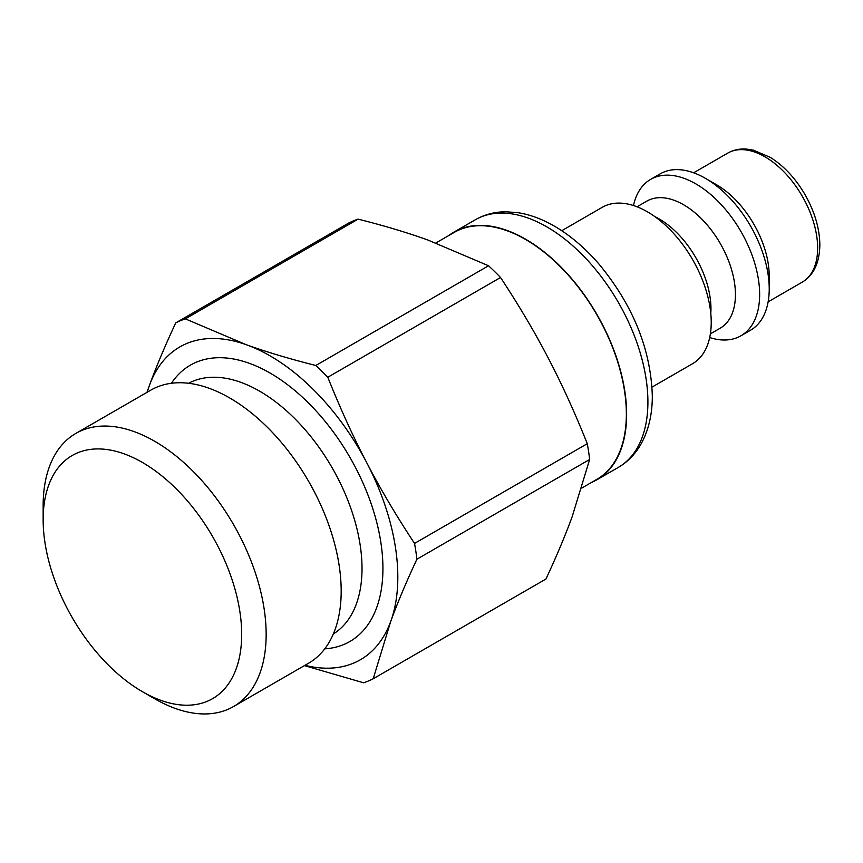<?xml version="1.0" encoding="UTF-8"?>
<svg xmlns="http://www.w3.org/2000/svg" width="863" height="863" viewBox="0 0 863 863"><rect width="100%" height="100%" fill="white"/><g stroke="black" fill="none" stroke-linecap="round" stroke-linejoin="round"><path stroke-width="1.29" d="M373.194 678.76L390.702 621.5C397.519 602.795 406.257 582.04 416.905 559.213L589.656 459.472L572.147 516.743C565.33 535.438 556.603 556.204 545.945 579.03L373.194 678.76A203.549 117.519 60 0 1 363.582 682.795L304.434 665.61M414.531 543.431C396.268 515.74 380.367 488.879 366.818 462.848C353.215 436.851 340.205 408.318 327.8 377.25L500.54 277.508C518.803 305.2 534.704 332.061 548.264 358.091C561.867 384.089 574.866 412.622 587.282 443.69L414.531 543.431A203.549 117.519 60 0 1 416.905 559.213M315.804 365.491C289.817 358.943 266.624 352.007 246.225 344.693L185.351 318.868L358.102 219.126C384.089 225.685 407.282 232.622 427.67 239.936L488.544 265.761L315.804 365.491A203.549 117.519 60 0 1 327.8 377.25M358.102 219.126A203.549 117.519 60 0 0 348.479 223.161L175.728 322.891C165.081 345.718 156.343 366.484 149.526 385.178L146.958 392.363M488.544 265.761A203.549 117.519 60 0 1 500.54 277.508M587.282 443.69A203.549 117.519 60 0 1 589.656 459.472M175.728 322.891A203.549 117.519 60 0 1 185.351 318.868M147.249 392.19A180.604 104.272 60 0 1 149.526 385.178A180.604 104.272 60 0 1 246.225 344.693A180.604 104.272 60 0 1 366.818 462.848A180.604 104.272 60 0 1 390.702 621.5A180.604 104.272 60 0 1 304.941 665.319M160.982 700.389A140.378 81.046 60 0 1 142.417 691.684A140.378 81.046 60 0 1 43.15 519.763A140.378 81.046 60 0 1 136.192 459.084A140.378 81.046 60 0 1 240.896 619.591A140.378 81.046 60 0 1 160.982 700.389M142.417 691.684L154.65 698.75A157.692 91.036 -120 0 0 175.513 708.523A157.692 91.036 -120 0 0 233.495 706.56A157.692 91.036 -120 0 0 233.495 524.488A157.692 91.036 -120 0 0 75.804 433.442A157.692 91.036 -120 0 0 43.15 505.632L43.15 519.763M75.804 433.442L150.831 390.13A157.692 91.036 60 0 1 308.523 481.166A157.692 91.036 60 0 1 308.523 663.248L233.495 706.56M171.424 383.269A159.526 92.104 60 0 1 349.882 457.282A159.526 92.104 60 0 1 324.747 648.847M435.923 242.956L454.229 232.384A142.6 82.33 60 0 1 596.829 314.715A142.6 82.33 60 0 1 596.818 479.375L581.77 488.07M591.64 482.374A142.978 82.546 -120 0 0 597.013 479.699A142.978 82.546 -120 0 0 626.624 414.251A142.978 82.546 -120 0 0 564.208 270.367A142.978 82.546 -120 0 0 454.035 232.061A142.978 82.546 -120 0 0 449.04 235.383M652.04 387.109L692.525 363.733A90.302 52.136 -120 0 0 711.231 322.395A90.302 52.136 -120 0 0 671.813 231.521A90.302 52.136 -120 0 0 602.223 207.325L561.748 230.701M709.699 337.562A90.302 52.136 -120 0 0 740.95 335.783L750.519 330.249A90.302 52.136 -120 0 0 769.224 288.911L769.224 276.009A74.498 43.01 -120 0 0 716.549 184.768L705.373 178.317A90.302 52.136 -120 0 0 660.227 173.841L650.648 179.375A90.302 52.136 -120 0 0 633.474 205.545M769.224 288.911A90.302 52.136 -120 0 0 705.373 178.317M740.95 335.783A90.302 52.136 -120 0 0 759.645 294.445A90.302 52.136 -120 0 0 720.227 203.571A90.302 52.136 -120 0 0 650.648 179.375M710.378 333.873L720.238 328.177A73.366 42.363 -120 0 0 735.438 294.596A73.366 42.363 -120 0 0 703.41 220.755A73.366 42.363 -120 0 0 646.872 201.101L637.013 206.796M710.788 313.517A73.366 42.363 -120 0 0 710.961 308.727A73.366 42.363 -120 0 0 654.844 216.624M188.619 383.28A144.747 83.571 60 0 1 332.039 467.595A144.747 83.571 60 0 1 333.345 633.949M618.296 467.412C627.466 462.05 634.855 454.585 640.454 445.038C648.415 431.166 652.363 414.758 652.309 395.815C650.788 349.051 632.946 305.071 598.803 263.862C584.877 247.767 569.893 235.092 553.863 225.836C542.061 219.062 530.27 214.704 518.49 212.762L505.934 211.769C494.801 211.823 484.596 214.488 475.319 219.774A142.978 82.546 60 0 1 585.502 258.08A142.978 82.546 60 0 1 647.908 401.964A142.978 82.546 60 0 1 618.296 467.412L597.013 479.699M802.212 282.158C813.647 275.297 819.516 262.902 819.85 244.984C819.623 228.285 814.596 211.359 804.769 194.197C795.255 178.058 783.723 165.761 770.163 157.293L753.399 150.151L746.668 149.083C739.699 148.565 733.388 149.903 727.725 153.118A74.498 43.01 60 0 1 785.125 173.085A74.498 43.01 60 0 1 817.649 248.048A74.498 43.01 60 0 1 802.212 282.158L768.135 301.834M475.319 219.774L454.035 232.061M727.725 153.118L693.636 172.794"/></g></svg>
